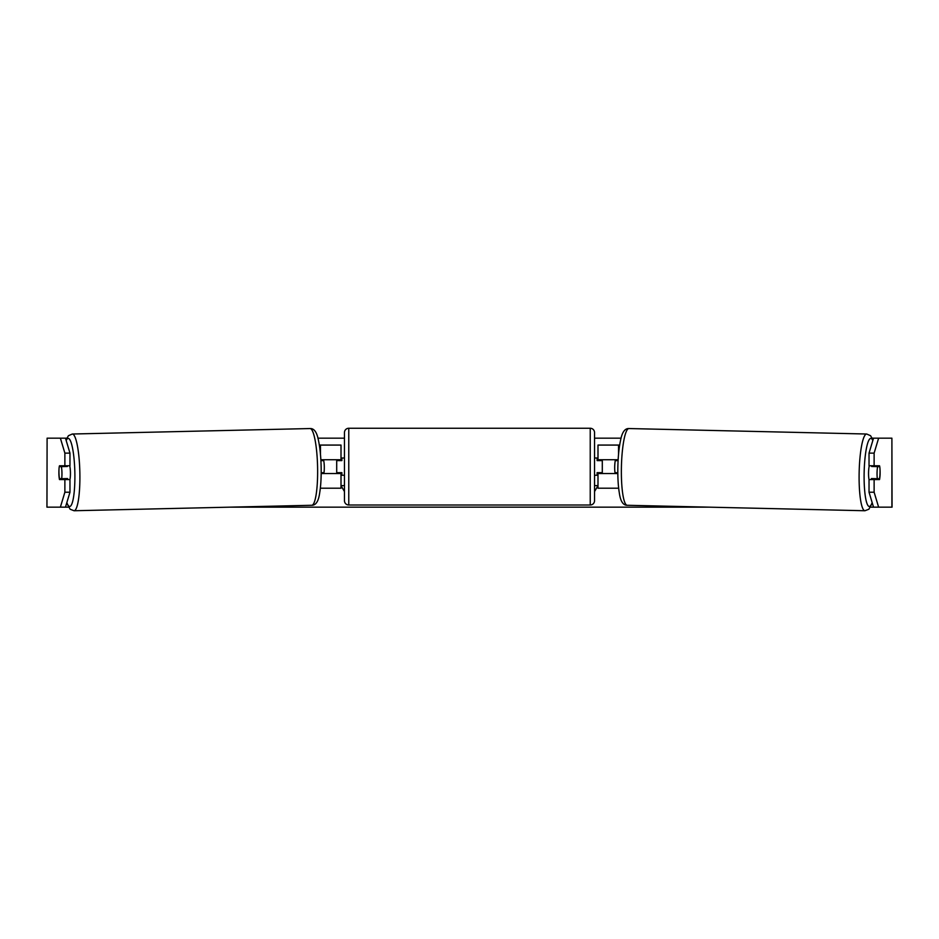 <?xml version="1.0" encoding="UTF-8"?>
<svg xmlns="http://www.w3.org/2000/svg" width="939" height="939" viewBox="0 0 939 939"><rect width="100%" height="100%" fill="white"/><g stroke="black" fill="none" stroke-linecap="round" stroke-linejoin="round"><path stroke-width="1.41" d="M617.099 459.734A8.627 1.502 -90 0 1 617.275 460.603M618.66 488.198L597.99 488.198L597.99 472.669M619.67 445.074L597.99 445.074L597.99 459.734L618.144 459.734M602.298 473.538L602.298 472.669L597.122 472.669L597.122 475.263L594.54 475.263M602.298 472.669L602.298 459.734M597.99 460.603L597.99 459.734M617.827 473.538L597.99 473.538M617.263 472.716A8.627 1.502 -90 0 1 617.099 473.538M870.512 507.166L873.528 507.166L869.033 492.224L869.033 479.571A8.627 1.502 -88.7 0 1 868.563 472.47A8.627 1.502 -88.7 0 1 869.268 465.767M879.761 466.636A8.627 1.502 -88.7 0 1 880.043 472.669A8.627 1.502 -88.7 0 1 879.491 478.702L877.343 478.702A8.627 1.502 -88.7 0 1 877.049 472.669A8.627 1.502 -88.7 0 1 877.613 466.636L879.69 466.636A8.627 1.502 -90 0 0 879.514 465.767L874.127 465.767L874.127 453.114L869.033 453.114L873.528 438.173L878.622 438.173L874.127 453.114M871.826 465.767A8.627 1.502 -88.7 0 0 871.674 466.495L877.613 466.636M873.693 465.767A8.627 1.502 -88.7 0 1 873.81 466.495L874.573 466.519M873.528 478.62A8.627 1.502 -88.7 0 1 873.317 479.571M871.58 479.571A8.627 1.502 -88.7 0 1 871.404 478.561L877.343 478.702M617.815 472.74L614.998 472.669A8.627 1.502 -88.7 0 1 614.705 466.636A8.627 1.502 -88.7 0 1 615.268 460.603L618.097 460.662L615.268 460.603M871.674 466.495L873.81 466.495M65.472 438.173L69.967 453.114L64.873 453.114L60.378 438.173L66.716 438.173M317.922 438.173L344.46 438.173M594.54 438.173L621.078 438.173M872.284 438.173L873.528 438.173M65.472 507.166L60.378 507.166L64.873 492.224L69.967 492.224L65.472 507.166L68.488 507.166M229.515 507.166L709.485 507.166M594.54 485.604L597.99 485.604L594.54 491.578M344.46 485.604L341.01 485.604L344.46 491.578M47.103 438.173L46.95 507.166L47.103 438.173L60.378 438.173M60.378 507.166L47.103 507.166M891.897 507.166L891.897 438.173L892.05 507.166L873.528 507.166M891.897 438.173L878.622 438.173M869.033 492.224L874.127 492.224L878.622 507.166M874.127 492.224L874.127 479.571L879.514 479.571A8.627 1.502 -90 0 0 880.019 469.653M874.127 465.767L869.033 465.767L869.033 453.114M869.033 479.571L874.127 479.571M874.42 479.571A8.627 1.502 90 0 0 874.608 478.644M874.585 466.566A8.627 1.502 90 0 0 874.42 465.767M64.415 466.566A8.627 1.502 90 0 1 64.58 465.767M64.58 479.571A8.627 1.502 90 0 1 64.392 478.644M69.967 492.224L69.967 479.571L64.873 479.571L64.873 492.224M64.873 453.114L64.873 465.767L69.967 465.767L69.967 453.114M58.981 469.653A8.627 1.502 -90 0 0 58.887 472.669A8.627 1.502 -90 0 0 59.486 479.571L64.873 479.571M64.873 465.767L59.486 465.767A8.627 1.502 -90 0 0 59.31 466.636L59.239 466.636A8.627 1.502 -91.3 0 0 58.957 472.669A8.627 1.502 -91.3 0 0 59.509 478.702L61.657 478.702A8.627 1.502 -91.3 0 0 61.951 472.669A8.627 1.502 -91.3 0 0 61.387 466.636L59.239 466.636M321.737 472.716A8.627 1.502 -90 0 0 321.901 473.538M319.33 445.074L341.01 445.074L341.01 459.734L320.856 459.734M320.34 488.198L341.01 488.198L341.01 472.669M336.702 473.538L336.702 459.734M341.01 460.603L341.01 459.734M321.173 473.538L341.01 473.538M321.901 459.734A8.627 1.502 -90 0 0 321.725 460.603M348.768 428.254A4.308 4.308 0 0 0 344.46 432.574L344.46 500.698A4.308 4.308 0 0 0 348.768 505.006L590.232 505.006A4.308 4.308 0 0 0 594.54 500.698L594.54 432.574A4.308 4.308 0 0 0 590.232 428.254L348.768 428.254L348.768 505.006M602.298 460.603L597.122 460.603L597.122 458.009L594.54 458.009M344.46 458.009L341.878 458.009L341.878 460.603L336.702 460.603M336.702 472.669L341.878 472.669L341.878 475.263L344.46 475.263M69.944 479.571A8.627 1.502 -91.3 0 0 70.437 472.47A8.627 1.502 -91.3 0 0 69.732 465.767M61.657 478.702L67.596 478.561A8.627 1.502 -91.3 0 1 67.42 479.571M65.472 478.62A8.627 1.502 -91.3 0 0 65.683 479.571M64.427 466.519L65.19 466.495A8.627 1.502 -91.3 0 1 65.307 465.767M61.387 466.636L67.326 466.495A8.627 1.502 -91.3 0 0 67.174 465.767M321.185 472.74L324.002 472.669A8.627 1.502 -91.3 0 0 324.295 466.636A8.627 1.502 -91.3 0 0 323.732 460.603L320.903 460.662L323.732 460.603M67.326 466.495L65.19 466.495M618.531 488.198L618.531 486.989M618.531 454.488L618.531 445.074M864.936 510.746L627.205 505.276A38.37 6.667 -88.7 0 1 621.418 466.906A38.37 6.667 -88.7 0 1 628.966 428.548L866.697 434.018A38.37 6.667 91.3 0 0 859.15 472.376A38.37 6.667 91.3 0 0 864.936 510.746L868.868 509.231L872.272 503.011M872.143 502.6A34.062 5.916 -88.7 0 1 864.15 472.47A34.062 5.916 -88.7 0 1 872.824 440.52M320.469 454.488L320.469 445.074M320.469 488.198L320.469 486.989M590.232 505.006L590.232 428.254M74.064 510.746L311.795 505.276A38.37 6.667 -91.3 0 0 317.582 466.906A38.37 6.667 -91.3 0 0 310.034 428.548L72.303 434.018A38.37 6.667 88.7 0 1 79.85 472.376A38.37 6.667 88.7 0 1 74.064 510.746L70.132 509.231L66.728 503.011M66.857 502.6A34.062 5.916 -91.3 0 0 74.85 472.47A34.062 5.916 -91.3 0 0 66.176 440.52M866.697 434.018L870.559 435.708L873 439.898M628.966 428.548C624.869 428.313 622.064 432.257 620.55 440.368C619.012 447.574 618.12 456.389 617.862 466.812C617.662 477.129 618.144 485.874 619.341 493.069C620.479 501.238 623.097 505.311 627.205 505.276M311.795 505.276C315.903 505.311 318.521 501.238 319.659 493.069C320.856 485.874 321.338 477.129 321.138 466.812C320.88 456.389 319.988 447.574 318.45 440.368C316.936 432.257 314.131 428.313 310.034 428.548M72.303 434.018L68.441 435.708L66 439.898"/></g></svg>
